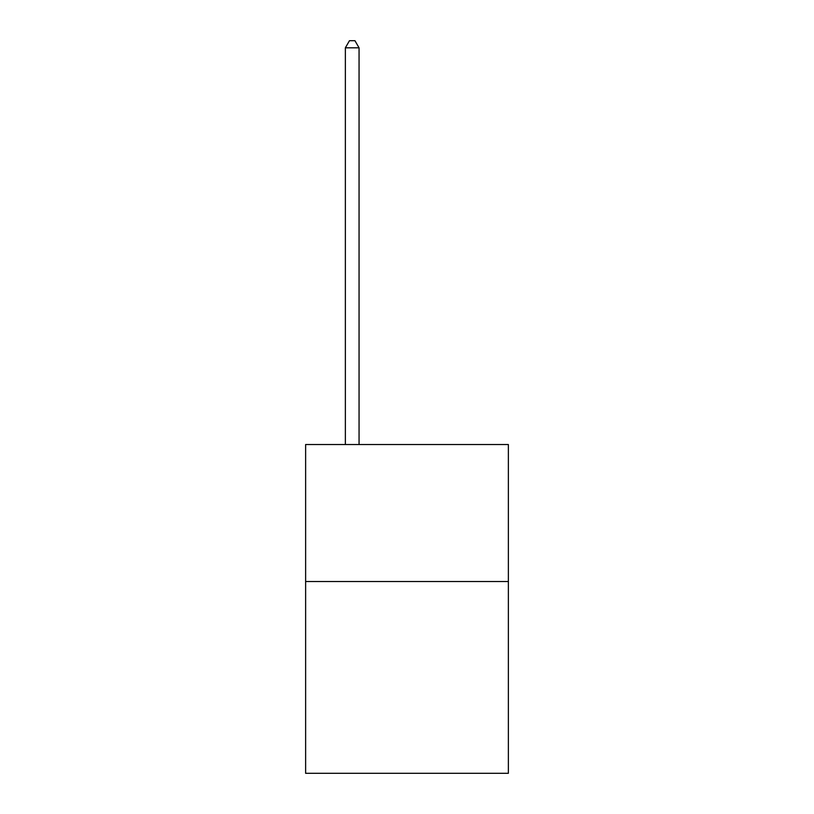 <?xml version="1.0" encoding="UTF-8"?>
<svg xmlns="http://www.w3.org/2000/svg" width="814" height="814" viewBox="0 0 814 814"><rect width="100%" height="100%" fill="white"/><g stroke="black" fill="none" stroke-linecap="round" stroke-linejoin="round"><path stroke-width="1.22" d="M508.374 581.522L508.374 773.3L305.626 773.3L305.626 444.536L508.374 444.536L508.374 581.522L305.626 581.522M359.055 444.536L359.055 47.823L345.36 47.823L345.36 444.536M345.36 47.823L349.471 40.7L354.945 40.7L359.055 47.823"/></g></svg>
